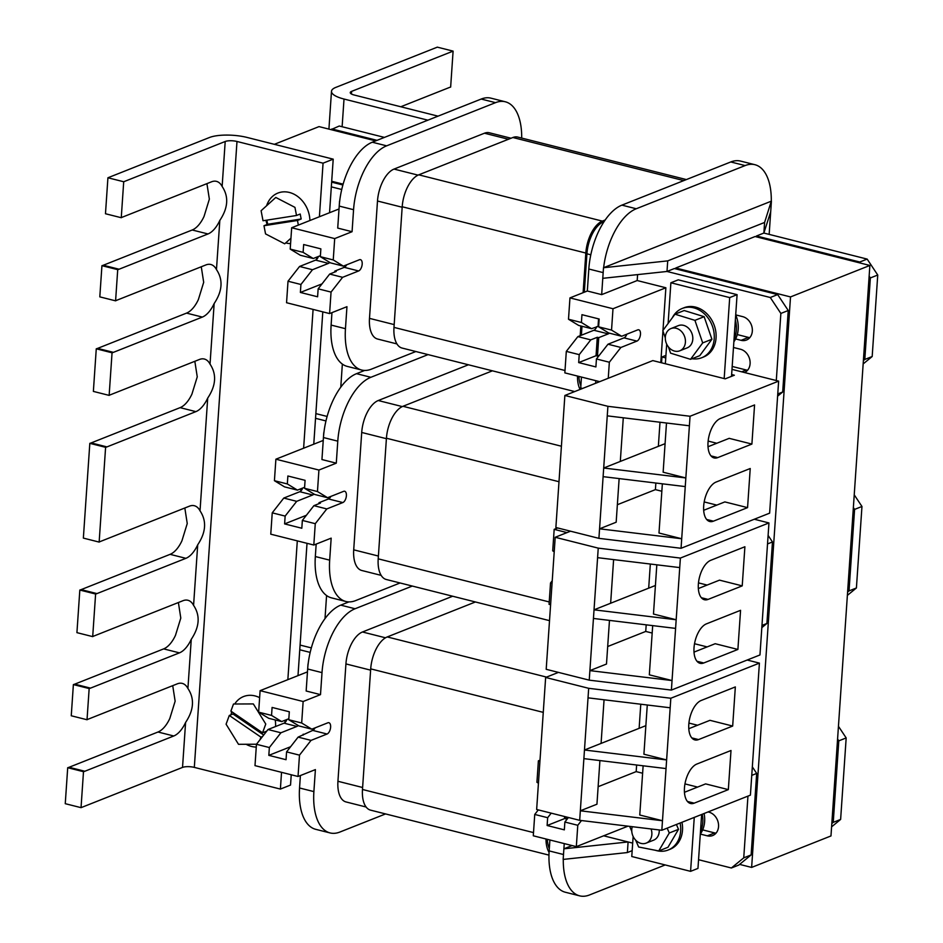 <?xml version="1.0" encoding="UTF-8"?>
<svg xmlns="http://www.w3.org/2000/svg" width="943" height="943" viewBox="0 0 943 943"><rect width="100%" height="100%" fill="white"/><g stroke="black" fill="none" stroke-linecap="round" stroke-linejoin="round"><path stroke-width="1.41" d="M246.123 744.275A26.498 21.571 -111.6 0 0 251.581 746.455A26.498 21.571 -111.6 0 0 256.26 747.068M275.556 726.534A26.498 21.571 -111.6 0 0 275.215 719.945M259.631 697.655A26.498 21.571 -111.6 0 0 255.034 695.922A26.498 21.571 -111.6 0 0 243.542 696.559A26.498 21.571 -111.6 0 0 235.137 703.36M231.624 711.635A26.498 21.571 -111.6 0 0 231.141 714.735M262.543 732.805L230.894 711.128L233.499 704.008L253.337 703.926L265.761 724.035L262.543 732.805L266.232 731.344L265.926 732.181M233.404 712.861L232.992 714.004L229.29 715.466L226.084 724.2L238.508 744.31L256.496 744.227M259.985 739.784L260.952 737.143L262.531 736.518M229.29 715.466L260.952 737.143M232.992 714.004L263.686 735.033M267.14 224.481A26.498 21.571 68.4 0 1 265.973 220.285M266.598 205.751A26.498 21.571 68.4 0 1 277.867 193.079A26.498 21.571 68.4 0 1 289.348 192.443A26.498 21.571 68.4 0 1 309.917 220.509M290.585 243.589A26.498 21.571 68.4 0 1 286.495 243.105M296.515 215.487L263.026 220.745L261.093 210.725L275.792 197.452L294.947 207.366L296.515 215.487L300.204 214.026L301.159 219L297.469 220.473L263.981 225.731L267.671 224.269L266.881 220.143M290.951 238.178L284.703 243.813L265.549 233.899L263.981 225.731M297.469 220.473L298.353 225.094M301.159 219L267.671 224.269M123.71 181.751L107.926 177.767L209.417 137.525A27.347 8.039 -176.1 0 1 247.137 137.454L333.209 159.155L323.06 163.174L236.988 141.474A8.546 2.511 3.9 0 0 225.2 141.497L123.71 181.751L121.258 217.715A27.347 13.697 -75.9 0 1 122.625 217.067L211.55 181.799A27.347 13.697 -75.9 0 1 216.466 181.362A27.347 13.697 -75.9 0 1 222.135 186.455C228.913 196.592 228.135 207.908 219.825 220.426A27.347 13.697 -75.9 0 1 208.002 233.958L119.066 269.226A27.347 13.697 -75.9 0 1 117.722 269.651L115.588 300.841A27.347 13.697 -75.9 0 1 116.956 300.192L205.892 264.936A27.347 13.697 -75.9 0 1 210.796 264.488A27.347 13.697 -75.9 0 1 216.466 269.58C223.243 279.717 222.465 291.045 214.155 303.552A27.347 13.697 -75.9 0 1 202.332 317.084L113.396 352.352A27.347 13.697 -75.9 0 1 112.052 352.788L109.14 395.388A27.347 13.697 -75.9 0 1 110.508 394.74L199.444 359.472A27.347 13.697 -75.9 0 1 204.348 359.035A27.347 13.697 -75.9 0 1 210.03 364.116C216.796 374.253 216.03 385.581 207.708 398.087A27.347 13.697 -75.9 0 1 195.885 411.631L106.948 446.899A27.347 13.697 -75.9 0 1 105.604 447.324L99.145 542.084A27.347 13.697 -75.9 0 1 100.512 541.435L189.437 506.167A27.347 13.697 -75.9 0 1 194.352 505.731A27.347 13.697 -75.9 0 1 200.022 510.823C206.8 520.949 206.022 532.276 197.712 544.795A27.347 13.697 -75.9 0 1 185.889 558.327L96.952 593.595A27.347 13.697 -75.9 0 1 95.608 594.019L79.825 590.047A27.347 13.697 104.1 0 0 81.169 589.611L170.105 554.343A27.347 13.697 104.1 0 0 181.928 540.811L187.244 523.542L184.84 508.077M105.604 447.324L89.821 443.34A27.347 13.697 104.1 0 0 91.176 442.915L180.101 407.647A27.347 13.697 104.1 0 0 191.924 394.115L197.252 376.846L194.847 361.381M112.052 352.788L96.269 348.804A27.347 13.697 104.1 0 0 97.612 348.38L186.549 313.111A27.347 13.697 104.1 0 0 198.372 299.579L203.688 282.299L201.283 266.845M117.722 269.651L101.938 265.678A27.347 13.697 104.1 0 0 103.282 265.254L192.219 229.986A27.347 13.697 104.1 0 0 204.042 216.442L209.358 199.126L206.918 183.637M95.608 594.019L92.697 636.619A27.347 13.697 -75.9 0 1 94.064 635.971L183.001 600.703A27.347 13.697 -75.9 0 1 187.905 600.267A27.347 13.697 -75.9 0 1 193.574 605.359C200.352 615.496 199.574 626.812 191.264 639.33A27.347 13.697 -75.9 0 1 179.441 652.862L90.504 688.131A27.347 13.697 -75.9 0 1 89.161 688.555L87.027 719.745A27.347 13.697 -75.9 0 1 88.394 719.096L177.331 683.828A27.347 13.697 -75.9 0 1 182.235 683.392A27.347 13.697 -75.9 0 1 187.916 688.484C194.682 698.622 193.916 709.938 185.594 722.456A27.347 13.697 -75.9 0 1 173.771 735.988L84.835 771.256A27.347 13.697 -75.9 0 1 83.491 771.692L67.707 767.708A27.347 13.697 104.1 0 0 69.063 767.284L158 732.016A27.347 13.697 104.1 0 0 169.811 718.483L175.139 701.203L172.734 685.75M89.161 688.555L73.377 684.583A27.347 13.697 104.1 0 0 74.721 684.158L163.658 648.89A27.347 13.697 104.1 0 0 175.481 635.346L180.797 618.078L178.404 602.624M291.234 774.769L290.538 785.059L280.389 789.079L194.317 767.39A8.546 2.511 3.9 0 0 182.529 767.413L81.039 807.656L65.256 803.684L67.707 767.708M89.821 443.34L83.361 538.099L99.145 542.084M79.825 590.047L76.925 632.647L92.697 636.619M73.377 684.583L71.255 715.772L87.027 719.745M83.491 771.692L81.039 807.656M96.269 348.804L93.369 391.404L109.14 395.388M101.938 265.678L99.805 296.868L115.588 300.841M107.926 177.767L105.475 213.743L121.258 217.715M333.209 159.155L329.555 212.717M322.801 311.862L313.771 444.177M307.017 543.321L298 675.636M323.06 163.174L319.406 216.749M316.648 257.168L316.483 259.549M313.088 309.41L303.622 448.208M300.864 488.769L300.699 491.15M297.304 540.869L287.851 679.655M285.081 720.228L284.916 722.609M281.533 772.329L280.389 789.079M343.134 184.156L331.7 181.268M325.005 618.655L326.573 595.552M340.777 387.196L342.356 364.092M274.354 144.314L319.017 126.61L375.668 140.884M438.035 116.154L354.167 95.007A8.546 2.511 -176.1 0 1 350.254 92.603A8.546 2.511 -176.1 0 1 351.609 91.377L453.1 51.122L437.316 47.15L335.826 87.393A27.347 8.039 3.9 0 0 331.488 91.318A27.347 8.039 3.9 0 0 344.018 99.039L427.886 120.174M453.1 51.122L450.648 87.098A27.347 13.697 104.1 0 0 449.292 87.522L400.787 106.759M676.155 328.27A11.964 9.736 68.4 0 1 685.266 339.138A11.964 9.736 68.4 0 1 679.785 350.808A11.964 9.736 68.4 0 1 674.599 351.091A11.964 9.736 68.4 0 1 665.475 340.234A11.964 9.736 68.4 0 1 670.956 328.565A11.964 9.736 68.4 0 1 676.155 328.27M670.956 328.565L678.347 325.63A11.964 9.736 68.4 0 1 683.534 325.347A11.964 9.736 68.4 0 1 692.645 336.203A11.964 9.736 68.4 0 1 687.164 347.873L679.785 350.808M692.032 358.729A26.498 21.571 -111.6 0 0 701.745 357.727A26.498 21.571 -111.6 0 0 713.886 331.877A26.498 21.571 -111.6 0 0 693.706 307.831A26.498 21.571 -111.6 0 0 682.213 308.467A26.498 21.571 -111.6 0 0 672.359 317.708M701.745 357.727L703.596 356.996A26.498 21.571 -111.6 0 0 715.737 331.146A26.498 21.571 -111.6 0 0 695.545 307.1A26.498 21.571 -111.6 0 0 684.064 307.736L682.213 308.467M735.351 319.948A26.498 21.571 68.4 0 1 734.055 339.067M735.705 314.868A26.498 21.571 68.4 0 1 733.866 341.79M668.446 346.965L670.591 353.165L690.535 359.318L699.765 355.664L711.918 339.256L704.138 316.695L684.194 310.53L674.976 314.196L662.811 330.604L665.298 337.83M690.535 359.318L702.7 342.91L711.918 339.256M702.7 342.91L694.92 320.349L704.138 316.695M694.92 320.349L674.976 314.196M632.281 826.693A11.964 9.736 -111.6 0 0 641.028 843.396A11.964 9.736 -111.6 0 0 646.214 843.101A11.964 9.736 -111.6 0 0 651.083 828.968M680.115 823.015A26.498 21.571 68.4 0 1 668.186 850.02A26.498 21.571 68.4 0 1 656.693 850.657A26.498 21.571 68.4 0 1 655.326 850.268M676.402 824.488L678.512 829.333L667.974 847.274L658.744 850.94L638.647 847.003L635.653 840.13M700.496 831.361A26.498 21.571 -111.6 0 0 702.264 814.233M708.052 811.935L708.924 812.159A12.412 10.114 68.4 0 1 718.389 823.428A12.412 10.114 68.4 0 1 712.696 835.545A12.412 10.114 68.4 0 1 707.309 835.84L700.307 834.072A26.498 21.571 -111.6 0 0 704.103 813.503M681.966 822.284A26.498 21.571 68.4 0 1 670.025 849.289L668.186 850.02M667.173 828.154L669.282 832.987L678.512 829.333M669.282 832.987L658.744 850.94M631.763 831.243L629.641 826.374M646.214 843.101L653.605 840.178A11.964 9.736 -111.6 0 0 659.24 829.958M724.177 378.579L729.693 297.587L737.084 294.664L678.265 279.835L670.886 282.759L668.115 323.449M729.693 297.587L670.886 282.759M666.701 344.148L665.357 363.75M633.142 836.453L631.775 856.515L690.582 871.344L697.961 868.409L701.639 814.481M731.509 376.351L737.084 294.664M690.582 871.344L694.26 817.404M604.062 699.777L601.08 743.414L584.471 750.003L588.031 697.844L670.178 707.78L661.833 830.264L750.404 795.138L759.41 663.118L747.186 660.029M599.913 760.577L596.943 804.214L580.334 810.791L583.882 758.632L666.041 768.569M647.275 705.01L643.916 754.211L666.63 759.94L584.471 750.003L583.882 758.632M558.433 672.394L545.643 677.451L588.68 688.307L670.827 698.244L670.178 707.78M588.68 688.307L588.031 697.844M698.539 739.583A20.51 10.279 -75.9 0 1 694.85 739.913A20.51 10.279 -75.9 0 1 689.192 720.982A20.51 10.279 -75.9 0 1 701.203 700.472L735.34 686.928L732.676 726.051L698.539 739.583L691.773 737.886M694.201 803.153A20.51 10.279 -75.9 0 1 690.524 803.483A20.51 10.279 -75.9 0 1 684.854 784.552A20.51 10.279 -75.9 0 1 696.865 764.042L731.002 750.498L728.338 789.621L694.201 803.153L687.435 801.456M670.827 698.244L759.41 663.118M643.126 765.799L639.767 815.011L662.481 820.728L580.334 810.791L579.686 820.327L661.833 830.264M545.643 677.451L536.65 809.483L579.686 820.327M684.453 792.297L705.623 783.892L728.338 789.621M640.78 704.221L639.13 728.326M636.631 765.021L636.183 771.61L598.133 786.698M697.572 787.087L684.972 783.904M642.619 773.236L636.183 771.61M697.561 725.238L688.909 723.069M688.779 728.727L709.961 720.322L732.676 726.051M645.861 725.662L601.08 743.414M570.539 531.192L555.203 537.274L546.197 669.306L589.234 680.151L589.894 670.614L672.041 680.551L675.589 628.392L593.442 618.455L589.894 670.614L606.49 664.037L609.473 620.4M655.42 585.485L610.64 603.237L613.61 559.6M679.738 567.592L597.591 557.667L594.031 609.826L676.178 619.751L680.386 558.067L768.958 522.941L754.294 519.239M610.64 603.237L594.031 609.826L593.442 618.455M675.589 628.392L676.178 619.751L653.475 614.034L656.823 564.822M589.234 680.151L671.392 690.087L672.041 680.551L649.326 674.834L652.686 625.622M706.425 623.865A20.51 10.279 104.1 0 0 694.413 644.375A20.51 10.279 104.1 0 0 700.071 663.306A20.51 10.279 104.1 0 0 703.761 662.976L737.897 649.444L740.561 610.321L706.425 623.865M710.763 560.295A20.51 10.279 104.1 0 0 698.751 580.805A20.51 10.279 104.1 0 0 704.409 599.736A20.51 10.279 104.1 0 0 708.087 599.406L742.224 585.874L744.899 546.751L710.763 560.295M671.392 690.087L759.964 654.961L768.958 522.941M597.591 557.667L598.239 548.131L680.386 558.067M555.203 537.274L598.239 548.131M607.693 646.521L645.731 631.433L646.191 624.844M648.69 588.149L650.328 564.044M645.731 631.433L652.179 633.059M694.519 643.727L707.132 646.91M694.001 652.12L715.183 643.715L737.897 649.444M698.468 582.88L707.12 585.061M698.339 588.55L719.521 580.145L742.224 585.874M731.638 374.536L734.361 375.22L725.226 378.838L652.827 360.591L564.869 395.471L555.875 527.502L598.911 538.347L599.559 528.811L681.706 538.748L685.255 486.588L603.107 476.651L599.559 528.811L616.168 522.222L619.138 478.584M665.086 443.67L620.305 461.433L623.288 417.796M689.404 425.788L607.257 415.851L603.697 468.011L685.844 477.948L690.052 416.252L778.635 381.125L731.992 369.373M620.305 461.433L603.697 468.011L603.107 476.651M685.255 486.588L685.844 477.948L663.141 472.219L666.489 423.018M598.911 538.347L681.058 548.284L681.706 538.748L658.992 533.019L662.351 483.818M716.091 482.05A20.51 10.279 104.1 0 0 704.079 502.572A20.51 10.279 104.1 0 0 709.749 521.503A20.51 10.279 104.1 0 0 713.427 521.173L747.563 507.629L750.227 468.518L716.091 482.05M720.428 418.48A20.51 10.279 104.1 0 0 708.417 439.002A20.51 10.279 104.1 0 0 714.075 457.933A20.51 10.279 104.1 0 0 717.753 457.603L751.901 444.07L754.565 404.948L720.428 418.48M681.058 548.284L769.629 513.157L778.635 381.125M607.257 415.851L607.905 406.315L690.052 416.252M564.869 395.471L607.905 406.315M661.562 362.796L661.962 356.973L665.758 357.927M665.935 355.393L661.962 356.973M617.359 504.717L655.409 489.629L655.856 483.028M658.355 446.345L659.994 422.228M655.409 489.629L661.845 491.244M704.185 501.924L716.798 505.106M703.667 510.304L724.849 501.912L747.563 507.629M708.134 441.076L716.786 443.257M708.004 446.746L729.187 438.342L751.901 444.07M790.517 296.927L675.754 268.001L755.107 236.528L869.87 265.454L790.517 296.927L751.63 867.419L739.607 864.389M675.695 268.873L675.754 268.001M751.63 867.419L830.972 835.946L869.87 265.454M538.441 783.22L536.932 782.301L538.477 782.69M539.938 761.201L538.394 760.812L536.932 782.301M538.394 760.812L540.009 760.176M549.899 839.977L549.156 850.904A54.694 27.394 104.1 0 0 565.305 892.231L579.65 895.85A54.694 27.394 104.1 0 0 589.469 894.978L665.204 864.943M547.117 825.514L547.659 817.699L534.74 814.446L533.29 835.793L576.326 846.637L577.776 825.29L564.869 822.037L564.338 829.852L547.117 825.514L564.48 818.63L564.633 816.544M534.74 814.446L538.3 809.896M603.65 835.804L632.682 843.113M698.563 859.721L731.379 867.996L743.744 857.847L751.135 854.924L756.687 773.425L751.748 775.382M747.952 796.116L743.744 857.847M838.445 726.299L846.177 737.933L838.798 740.856L833.247 822.355L840.626 819.432L846.177 737.933M840.626 819.432L831.596 826.846M564.244 843.584L563.89 848.818L572.083 845.565M627.378 852.555L628.097 841.958L563.89 848.818L563.16 859.415L627.378 852.555L632.164 850.657M563.289 859.403A54.694 27.394 104.1 0 0 579.65 895.85M831.82 823.534L833.247 822.355M838.798 740.856L837.584 739.017M752.337 766.871L756.687 773.425M751.135 854.924L738.77 865.073L731.379 867.996M716.02 833.152A12.412 10.114 68.4 0 1 714.688 832.917L702.676 829.887M576.326 846.637L627.932 826.174M581.489 820.551L577.776 825.29M567.851 818.229L564.48 818.63M568.417 817.498L564.869 822.037M547.659 817.699L551.207 813.149M566.059 816.897L565.918 818.984M549.309 848.665A27.347 13.697 -75.9 0 1 547.317 839.329M549.062 852.342A27.347 13.697 -75.9 0 1 545.985 838.987M548.956 855.112L370.564 810.143A27.347 13.697 -75.9 0 1 362.477 789.48L370.705 668.87A27.347 13.697 -75.9 0 1 387.243 636.938L475.413 601.964M300.074 645.071L311.343 647.9M299.344 792.827L299.544 787.994A54.694 27.394 104.1 0 0 299.344 792.827A54.694 27.394 104.1 0 0 315.705 829.321L330.05 832.928A54.694 27.394 104.1 0 0 339.857 832.056L385.569 813.927M412.303 586.063L355.087 608.754A54.694 27.394 104.1 0 0 322.011 672.618L307.666 669A54.694 27.394 -75.9 0 1 308.125 664.061L308.196 663.483M299.756 649.774L310.188 652.403M268.001 729.528L280.908 732.782L269.356 747.54L256.449 744.286L268.001 729.528L284.032 723.175A5.882 2.947 104.1 0 0 286.884 719.509M298.2 725.497A5.882 2.947 -75.9 0 1 296.939 726.428L280.908 732.782M281.674 721.572L271.549 715.407L258.641 712.154L268.755 718.318L281.674 721.572L288.829 718.731M298.118 737.12L311.037 740.385L299.485 755.143L286.578 751.889L298.118 737.12L312.722 730.401A5.882 2.947 104.1 0 0 315.08 727.866M303.222 734.173L303.151 735.127M286.578 751.889L286.047 759.704L268.826 755.367L290.609 746.726M300.393 775.547L299.544 787.994L313.889 791.601A54.694 27.394 104.1 0 0 330.05 832.928M322.011 672.618L320.502 694.626L306.157 691.007L307.996 664.108M348.91 601.893L340.741 605.135A54.694 27.394 104.1 0 0 308.125 664.061M271.549 715.407L272.091 707.439L289.312 711.776L288.77 719.745L301.677 722.998L303.139 701.509L320.502 694.626M268.826 755.367L269.356 747.54M258.641 712.154L260.103 690.665L307.465 671.876M299.485 755.143L298.035 776.49L254.999 765.633L256.449 744.286M311.037 740.385L327.068 734.019A5.882 2.947 104.1 0 0 330.51 728.137A5.882 2.947 104.1 0 0 328.883 722.715A5.882 2.947 104.1 0 0 327.834 722.81L311.791 729.175L298.884 725.921L288.77 719.745M298.035 776.49L315.398 769.606L313.889 791.601M260.103 690.665L303.139 701.509M311.791 729.175L301.677 722.998M452.64 596.235L362.477 631.987A27.347 13.697 104.1 0 0 345.928 663.919L337.936 781.275A27.347 13.697 104.1 0 0 346.01 801.939L366.108 807.008M554.213 551.761L552.716 550.842L554.248 551.231M567.026 532.595L554.178 529.353L552.716 550.842M554.178 529.353L557.69 527.962M552.056 583.375L550.523 582.986L549.062 604.333L550.606 604.722M550.523 582.986L552.233 580.794M854.228 494.839L861.961 506.474L854.582 509.409L849.03 590.907L856.409 587.972L861.961 506.474M856.409 587.972L847.368 595.387M847.604 592.074L849.03 590.907M854.582 509.409L853.356 507.57M768.109 535.412L772.47 541.966L767.531 543.922M761.979 625.421L766.907 623.464L772.47 541.966M766.907 623.464L761.826 627.637M492.411 370.823L402.967 406.292A27.347 13.697 104.1 0 0 386.43 438.224L378.202 558.834A27.347 13.697 104.1 0 0 386.288 579.497L549.521 620.647M315.858 413.612L327.115 416.441M428.075 354.603L370.87 377.294A54.694 27.394 104.1 0 0 337.783 441.159L323.437 437.54A54.694 27.394 -75.9 0 1 323.909 432.601L323.968 432.035M315.127 561.368L315.327 556.535A54.694 27.394 104.1 0 0 315.127 561.368A54.694 27.394 104.1 0 0 331.488 597.862L345.833 601.481A54.694 27.394 104.1 0 0 355.641 600.597L400.08 582.974M315.54 418.315L325.96 420.943M283.772 498.069L296.691 501.334L285.14 516.092L284.609 523.907L301.819 528.245L302.349 520.43L315.268 523.683L313.807 545.03L270.771 534.186L272.232 512.839L283.772 498.069L299.815 491.716A5.882 2.947 104.1 0 0 302.668 488.05M313.984 494.038A5.882 2.947 -75.9 0 1 312.722 494.969L296.691 501.334M297.446 490.124L287.332 483.948L274.425 480.694L284.538 486.871L297.446 490.124L304.613 487.283M287.332 483.948L287.874 475.991L305.084 480.329L304.542 488.285L317.461 491.551L318.923 470.05L336.286 463.166L321.94 459.547L323.767 432.66M364.693 370.434L356.525 373.676A54.694 27.394 104.1 0 0 323.909 432.601M316.176 544.087L315.327 556.535L329.673 560.154A54.694 27.394 104.1 0 0 345.833 601.481M274.425 480.694L275.886 459.206L323.249 440.428M285.14 516.092L272.232 512.839M284.609 523.907L306.392 515.267M302.349 520.43L313.901 505.672L320.431 503.079L318.993 502.713L318.934 503.668M318.993 502.713L328.494 498.953A5.882 2.947 104.1 0 0 330.852 496.407M315.268 523.683L326.808 508.925L342.839 502.56A5.882 2.947 104.1 0 0 346.281 496.69A5.882 2.947 104.1 0 0 344.666 491.256A5.882 2.947 104.1 0 0 343.606 491.35L327.575 497.715L314.667 494.462L304.542 488.285M275.886 459.206L318.923 470.05M337.783 441.159L336.286 463.166M313.807 545.03L331.17 538.147L329.673 560.154M313.901 505.672L326.808 508.925M327.575 497.715L317.461 491.551M381.149 575.371L361.794 570.491A27.347 13.697 -75.9 0 1 353.708 549.828L361.711 432.46A27.347 13.697 -75.9 0 1 378.249 400.527L468.423 364.776M596.754 326.596A5.882 2.947 -75.9 0 1 593.89 330.262L577.859 336.616L566.307 351.385L579.226 354.639L578.684 362.595L596.047 355.711L597.473 356.077L598.734 337.641L597.296 337.288L590.766 339.869L579.226 354.639M568.499 319.241L569.961 297.894L612.997 308.738L611.535 330.085L598.628 326.832L599.159 319.017L581.949 314.679L581.418 322.494L568.499 319.241L578.625 325.418L591.532 328.671L598.664 326.231M569.961 297.894L587.324 291.01L588.821 269.003A54.694 27.394 -75.9 0 1 621.909 205.138L730.778 161.96A54.694 27.394 -75.9 0 1 740.585 161.088L754.93 164.707A54.694 27.394 -75.9 0 1 771.291 201.189L764.596 222.454L763.865 233.051L867.159 259.089L859.768 262.013L860.487 263.097M580.64 389.223A54.694 27.394 -75.9 0 1 580.711 387.997L581.454 377.059M599.701 381.656L564.845 372.874L566.307 351.385M578.684 362.595L595.893 366.933L596.436 358.977L609.343 362.23L608.259 378.273M597.296 337.288L596.047 355.711M595.622 383.271L595.799 380.677M744.499 372.532A12.412 10.114 -111.6 0 0 749.921 360.356A12.412 10.114 -111.6 0 0 740.479 349.24L733.477 347.484M735.599 338.95L741.092 340.329A12.412 10.114 -111.6 0 0 746.479 340.034A12.412 10.114 -111.6 0 0 752.172 327.916A12.412 10.114 -111.6 0 0 742.707 316.648L735.705 314.879M776.289 380.536L780.863 313.441L788.242 310.506L782.69 392.005L777.751 393.962M788.242 310.506L777.657 294.581L674.375 268.543L666.996 271.466L770.278 297.505L780.863 313.441M612.997 308.738L665.876 287.768L637.185 280.543L637.598 274.613M665.876 287.768L662.976 330.368M662.941 330.969L660.784 362.595M771.421 201.142L769.158 234.383M869.14 276.11L870.354 277.949L877.744 275.026L867.159 259.089M877.744 275.026L872.181 356.525L864.802 359.448L870.354 277.949M863.151 363.927L872.181 356.525M637.185 280.543L601.669 294.629L603.496 267.729L771.291 201.189M601.669 294.629L587.324 291.01M603.626 267.682A54.694 27.394 -75.9 0 1 636.254 208.757L745.123 165.579A54.694 27.394 -75.9 0 1 754.93 164.707M864.802 359.448L863.375 360.615M777.598 396.178L782.69 392.005M777.657 294.581L770.278 297.505M737.285 334.576L748.471 337.405A12.412 10.114 -111.6 0 0 749.803 337.641M732.181 366.45L746.255 369.998A12.412 10.114 -111.6 0 0 747.575 370.234M770.702 211.739L763.865 233.051L756.486 235.986L859.768 262.013M756.486 235.986L756.427 236.858M602.777 278.326L666.996 271.466L667.715 260.881L764.596 222.454M667.715 260.881L603.496 267.729M609.343 362.23L620.895 347.472L636.926 341.107A5.882 2.947 104.1 0 0 640.368 335.236A5.882 2.947 104.1 0 0 638.741 329.802A5.882 2.947 104.1 0 0 637.692 329.897L621.661 336.262L611.535 330.085M596.436 358.977L607.987 344.219L624.018 337.853A5.882 2.947 104.1 0 0 626.871 334.187M621.661 336.262L608.742 333.009L598.628 326.832M597.473 356.077L599.253 355.37M581.418 322.494L591.532 328.671M598.557 318.864L598.062 326.078M609.308 333.15A5.882 2.947 -75.9 0 1 608.235 333.881L598.734 337.641M577.859 336.616L590.766 339.869M607.987 344.219L620.895 347.472M604.109 221.617L603.473 221.864A27.347 13.697 104.1 0 0 586.923 253.797L584.306 292.2M581.984 326.266L581.383 335.225M578.884 376.41A27.347 13.697 104.1 0 0 580.864 385.758M605.206 219.99L602.365 221.11A27.347 13.697 104.1 0 0 585.827 253.042L583.116 292.672M580.853 325.972L580.193 335.696M577.493 376.068A27.347 13.697 104.1 0 0 580.098 389.435M686.374 179.571L517.766 137.077A27.347 13.697 104.1 0 0 512.862 137.513L418.751 174.832A27.347 13.697 104.1 0 0 402.201 206.765L393.985 327.386A27.347 13.697 104.1 0 0 402.06 348.05L574.723 391.569M331.04 129.639L339.256 126.02L384.426 137.407M331.877 128.955L377.047 140.342M331.641 182.152L342.898 184.993M333.244 259.938L320.337 256.685L330.451 262.861L343.358 266.115L333.244 259.938L334.694 238.591L352.069 231.707L337.724 228.088L339.221 206.093A54.694 27.394 -75.9 0 1 339.68 201.142L339.751 200.576M330.899 329.92L331.111 325.076A54.694 27.394 104.1 0 0 330.899 329.92A54.694 27.394 -75.9 0 0 347.26 366.403L361.605 370.021A54.694 27.394 -75.9 0 1 345.456 328.694L346.953 306.687L329.59 313.571L331.052 292.082L318.145 288.829L317.602 296.786L300.381 292.448L322.011 283.878M331.311 186.855L341.743 189.484M320.408 255.671L313.241 258.512L303.116 252.347L290.208 249.093L300.334 255.258L313.241 258.512M318.451 256.449A5.882 2.947 -75.9 0 1 315.599 260.115L299.568 266.468L312.475 269.722L328.506 263.368A5.882 2.947 104.1 0 0 329.767 262.437M334.718 272.067L334.789 271.113L336.215 271.478L329.685 274.059L318.145 288.829M346.647 264.806A5.882 2.947 -75.9 0 1 344.289 267.341L334.789 271.113M320.337 256.685L320.868 248.869L303.658 244.532L303.116 252.347M352.069 231.707L353.566 209.7L339.221 206.093L339.551 201.201M339.68 201.142A54.694 27.394 -75.9 0 1 372.296 142.216L481.178 99.05A54.694 27.394 -75.9 0 1 490.985 98.166L505.33 101.785A54.694 27.394 -75.9 0 1 521.691 138.067M345.456 328.694L331.111 325.076L331.96 312.64M299.568 266.468L288.016 281.226L300.923 284.491L312.475 269.722M300.923 284.491L300.381 292.448M334.694 238.591L291.67 227.746L290.208 249.093M291.67 227.746L339.02 208.969M288.016 281.226L286.554 302.727L329.59 313.571M343.358 266.115L359.401 259.749A5.882 2.947 -75.9 0 1 360.45 259.655A5.882 2.947 -75.9 0 1 362.077 265.089A5.882 2.947 -75.9 0 1 358.635 270.959L342.604 277.325L331.052 292.082M329.685 274.059L342.604 277.325M353.566 209.7A54.694 27.394 -75.9 0 1 386.642 145.835L495.523 102.657A54.694 27.394 -75.9 0 1 505.33 101.785M415.851 351.527L371.424 369.137A54.694 27.394 -75.9 0 1 361.605 370.021M396.92 343.912L377.565 339.032A27.347 13.697 -75.9 0 1 369.491 318.369L377.495 201.012A27.347 13.697 -75.9 0 1 394.033 169.08L484.466 133.211A27.347 13.697 -75.9 0 1 489.37 132.774L511.035 138.232M207.708 398.087L200.022 510.823M214.155 303.552L210.03 364.116M219.825 220.426L216.466 269.58M225.2 141.497L222.135 186.455M236.988 141.474L194.317 767.39M185.594 722.456L182.529 767.413M191.264 639.33L187.916 688.484M197.712 544.795L193.574 605.359M208.002 233.958L192.219 229.986M119.066 269.226L103.282 265.254M202.332 317.084L186.549 313.111M113.396 352.352L97.612 348.38M195.885 411.631L180.101 407.647M106.948 446.899L91.176 442.915M173.771 735.988L158 732.016M84.835 771.256L69.063 767.284M179.441 652.862L163.658 648.89M90.504 688.131L74.721 684.158M185.889 558.327L170.105 554.343M96.952 593.595L81.169 589.611M344.018 99.039L342.12 126.751M351.609 91.377L351.421 94.005M701.321 597.709L708.087 599.406M696.995 661.279L703.761 662.976M710.998 455.893L717.753 457.603M706.661 519.463L713.427 521.173M549.156 850.904L563.501 854.523M707.309 835.84L714.688 832.917M533.502 832.598L362.477 789.48M543.262 712.366L370.705 668.87M546.563 677.098L387.243 636.938M284.032 723.175L296.939 726.428M312.722 730.401L327.068 734.019M355.087 608.754L340.741 605.135M385.51 637.798L362.477 631.987M370.611 670.143L345.928 663.919M362.619 787.499L337.936 781.275M558.987 481.72L386.43 438.224M561.415 446.228L402.967 406.292M549.227 601.952L378.202 558.834M299.815 491.716L312.722 494.969M370.87 377.294L356.525 373.676M328.494 498.953L342.839 502.56M402.284 406.586L378.249 400.527M378.391 556.04L353.708 549.828M386.394 438.684L361.711 432.46M588.821 269.003L603.166 272.621M580.711 387.997L582.562 388.457M730.778 161.96L745.123 165.579M621.909 205.138L636.254 208.757M741.092 340.329L748.471 337.405M741.681 371.813L746.255 369.998M593.89 330.262L608.235 333.881M624.018 337.853L636.926 341.107M590.813 254.787L586.923 253.797M585.827 253.042L402.201 206.765M602.365 221.11L418.751 174.832M565.01 370.493L393.985 327.386M683.793 180.596L512.862 137.513M315.599 260.115L328.506 263.368M344.289 267.341L358.635 270.959M386.642 145.835L372.296 142.216M495.523 102.657L481.178 99.05M508.442 139.258L484.466 133.211M418.055 175.127L394.033 169.08M394.174 324.592L369.491 318.369M402.178 207.236L377.495 201.012M331.488 91.318L328.918 129.097"/></g></svg>
